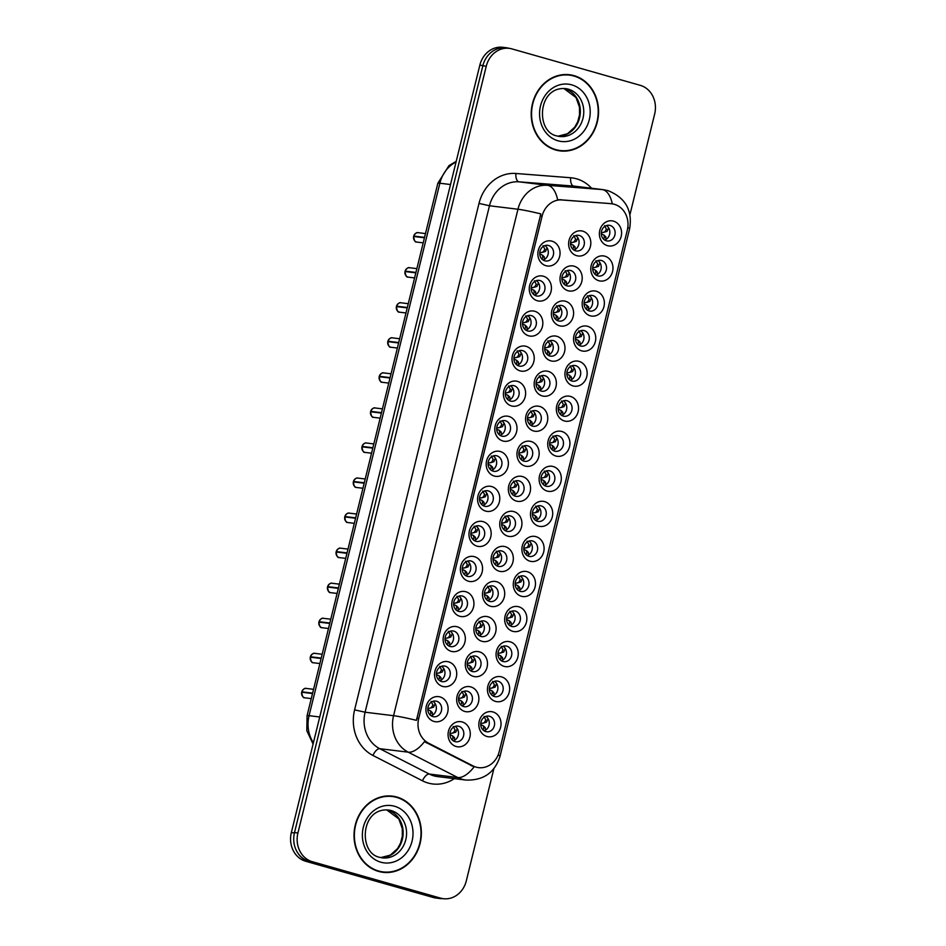 <?xml version="1.0" encoding="UTF-8"?>
<svg xmlns="http://www.w3.org/2000/svg" width="946" height="946" viewBox="0 0 946 946"><rect width="100%" height="100%" fill="white"/><g stroke="black" fill="none" stroke-linecap="round" stroke-linejoin="round"><path stroke-width="1.42" d="M468.447 581.222A12.665 11.08 -83 0 1 460.761 565.921A12.665 11.08 -83 0 1 474.466 556.686A12.665 11.08 -83 0 1 482.153 571.987A12.665 11.08 -83 0 1 468.447 581.222M471.061 561.002A7.911 6.929 97 0 0 470.138 560.824A7.911 6.929 97 0 0 462.381 567.304A7.911 6.929 97 0 0 467.3 576.339A7.911 6.929 97 0 0 468.223 576.528A7.911 6.929 97 0 0 475.968 570.048A7.911 6.929 97 0 0 471.061 561.002M459.827 616.284A12.665 11.08 -83 0 1 452.153 600.97A12.665 11.08 -83 0 1 465.858 591.735A12.665 11.08 -83 0 1 473.532 607.048A12.665 11.08 -83 0 1 459.827 616.284M462.452 596.063A7.911 6.929 97 0 0 461.53 595.874A7.911 6.929 97 0 0 453.773 602.354A7.911 6.929 97 0 0 458.68 611.4A7.911 6.929 97 0 0 459.614 611.589A7.911 6.929 97 0 0 467.359 605.109A7.911 6.929 97 0 0 462.452 596.063M451.218 651.333A12.665 11.08 -83 0 1 443.544 636.031A12.665 11.08 -83 0 1 457.249 626.796A12.665 11.08 -83 0 1 464.924 642.098A12.665 11.08 -83 0 1 451.218 651.333M453.844 631.124A7.911 6.929 97 0 0 452.921 630.935A7.911 6.929 97 0 0 445.164 637.415A7.911 6.929 97 0 0 450.071 646.461A7.911 6.929 97 0 0 450.994 646.638A7.911 6.929 97 0 0 458.751 640.158A7.911 6.929 97 0 0 453.844 631.124M477.056 546.161A12.665 11.08 -83 0 1 469.37 530.86A12.665 11.08 -83 0 1 483.075 521.624A12.665 11.08 -83 0 1 490.761 536.926A12.665 11.08 -83 0 1 477.056 546.161M479.669 525.952A7.911 6.929 97 0 0 478.747 525.763A7.911 6.929 97 0 0 470.99 532.243A7.911 6.929 97 0 0 475.909 541.289A7.911 6.929 97 0 0 476.831 541.467A7.911 6.929 97 0 0 484.589 534.987A7.911 6.929 97 0 0 479.669 525.952M485.665 511.1A12.665 11.08 -83 0 1 477.99 495.799A12.665 11.08 -83 0 1 491.695 486.563A12.665 11.08 -83 0 1 499.37 501.877A12.665 11.08 -83 0 1 485.665 511.1M488.278 490.891A7.911 6.929 97 0 0 487.356 490.702A7.911 6.929 97 0 0 479.61 497.182A7.911 6.929 97 0 0 484.518 506.228A7.911 6.929 97 0 0 485.44 506.417A7.911 6.929 97 0 0 493.197 499.926A7.911 6.929 97 0 0 488.278 490.891M442.61 686.394A12.665 11.08 -83 0 1 434.935 671.092A12.665 11.08 -83 0 1 448.641 661.857A12.665 11.08 -83 0 1 456.315 677.159A12.665 11.08 -83 0 1 442.61 686.394M445.223 666.173A7.911 6.929 97 0 0 444.301 665.996A7.911 6.929 97 0 0 436.555 672.476A7.911 6.929 97 0 0 441.463 681.51A7.911 6.929 97 0 0 442.385 681.699A7.911 6.929 97 0 0 450.142 675.219A7.911 6.929 97 0 0 445.223 666.173M494.273 476.051A12.665 11.08 -83 0 1 486.599 460.737A12.665 11.08 -83 0 1 500.304 451.514A12.665 11.08 -83 0 1 507.978 466.816A12.665 11.08 -83 0 1 494.273 476.051M496.898 455.83A7.911 6.929 97 0 0 495.976 455.641A7.911 6.929 97 0 0 488.219 462.133A7.911 6.929 97 0 0 493.126 471.167A7.911 6.929 97 0 0 494.049 471.356A7.911 6.929 97 0 0 501.806 464.876A7.911 6.929 97 0 0 496.898 455.83M502.882 440.99A12.665 11.08 -83 0 1 495.207 425.688A12.665 11.08 -83 0 1 508.913 416.453A12.665 11.08 -83 0 1 516.587 431.754A12.665 11.08 -83 0 1 502.882 440.99M505.507 420.781A7.911 6.929 97 0 0 504.585 420.592A7.911 6.929 97 0 0 496.827 427.072A7.911 6.929 97 0 0 501.735 436.106A7.911 6.929 97 0 0 502.669 436.295A7.911 6.929 97 0 0 510.414 429.815A7.911 6.929 97 0 0 505.507 420.781M511.502 405.929A12.665 11.08 -83 0 1 503.816 390.627A12.665 11.08 -83 0 1 517.521 381.392A12.665 11.08 -83 0 1 525.207 396.705A12.665 11.08 -83 0 1 511.502 405.929M514.116 385.72A7.911 6.929 97 0 0 513.193 385.53A7.911 6.929 97 0 0 505.436 392.011A7.911 6.929 97 0 0 510.355 401.057A7.911 6.929 97 0 0 511.278 401.246A7.911 6.929 97 0 0 519.023 394.754A7.911 6.929 97 0 0 514.116 385.72M520.111 370.879A12.665 11.08 -83 0 1 512.425 355.566A12.665 11.08 -83 0 1 526.13 346.342A12.665 11.08 -83 0 1 533.816 361.644A12.665 11.08 -83 0 1 520.111 370.879M522.724 350.659A7.911 6.929 97 0 0 521.802 350.469A7.911 6.929 97 0 0 514.045 356.961A7.911 6.929 97 0 0 518.964 365.996A7.911 6.929 97 0 0 519.886 366.185A7.911 6.929 97 0 0 527.643 359.705A7.911 6.929 97 0 0 522.724 350.659M528.719 335.818A12.665 11.08 -83 0 1 521.045 320.517A12.665 11.08 -83 0 1 534.75 311.281A12.665 11.08 -83 0 1 542.425 326.583A12.665 11.08 -83 0 1 528.719 335.818M531.333 315.597A7.911 6.929 97 0 0 530.41 315.42A7.911 6.929 97 0 0 522.665 321.9A7.911 6.929 97 0 0 527.572 330.934A7.911 6.929 97 0 0 528.495 331.124A7.911 6.929 97 0 0 536.252 324.644A7.911 6.929 97 0 0 531.333 315.597M537.328 300.757A12.665 11.08 -83 0 1 529.654 285.456A12.665 11.08 -83 0 1 543.359 276.22A12.665 11.08 -83 0 1 551.033 291.534A12.665 11.08 -83 0 1 537.328 300.757M539.953 280.548A7.911 6.929 97 0 0 539.031 280.359A7.911 6.929 97 0 0 531.274 286.839A7.911 6.929 97 0 0 536.181 295.885A7.911 6.929 97 0 0 537.103 296.063A7.911 6.929 97 0 0 544.861 289.582A7.911 6.929 97 0 0 539.953 280.548M545.937 265.708A12.665 11.08 -83 0 1 538.262 250.394A12.665 11.08 -83 0 1 551.967 241.171A12.665 11.08 -83 0 1 559.642 256.472A12.665 11.08 -83 0 1 545.937 265.708M548.562 245.487A7.911 6.929 97 0 0 547.639 245.298A7.911 6.929 97 0 0 539.882 251.778A7.911 6.929 97 0 0 544.79 260.824A7.911 6.929 97 0 0 545.724 261.013A7.911 6.929 97 0 0 553.469 254.533A7.911 6.929 97 0 0 548.562 245.487M434.001 721.455A12.665 11.08 -83 0 1 426.315 706.142A12.665 11.08 -83 0 1 440.02 696.918A12.665 11.08 -83 0 1 447.706 712.22A12.665 11.08 -83 0 1 434.001 721.455M436.614 701.234A7.911 6.929 97 0 0 435.692 701.045A7.911 6.929 97 0 0 427.935 707.537A7.911 6.929 97 0 0 432.854 716.571A7.911 6.929 97 0 0 433.776 716.761A7.911 6.929 97 0 0 441.534 710.28A7.911 6.929 97 0 0 436.614 701.234M481.987 641.317A12.665 11.08 -83 0 1 474.313 626.015A12.665 11.08 -83 0 1 488.018 616.78A12.665 11.08 -83 0 1 495.692 632.094A12.665 11.08 -83 0 1 481.987 641.317M484.612 621.108A7.911 6.929 97 0 0 483.69 620.919A7.911 6.929 97 0 0 475.933 627.399A7.911 6.929 97 0 0 480.84 636.445A7.911 6.929 97 0 0 481.762 636.634A7.911 6.929 97 0 0 489.52 630.142A7.911 6.929 97 0 0 484.612 621.108M507.825 536.145A12.665 11.08 -83 0 1 500.138 520.844A12.665 11.08 -83 0 1 513.844 511.609A12.665 11.08 -83 0 1 521.53 526.922A12.665 11.08 -83 0 1 507.825 536.145M510.438 515.937A7.911 6.929 97 0 0 509.516 515.747A7.911 6.929 97 0 0 501.758 522.227A7.911 6.929 97 0 0 506.678 531.274A7.911 6.929 97 0 0 507.6 531.463A7.911 6.929 97 0 0 515.357 524.971A7.911 6.929 97 0 0 510.438 515.937M490.596 606.268A12.665 11.08 -83 0 1 482.921 590.954A12.665 11.08 -83 0 1 496.626 581.731A12.665 11.08 -83 0 1 504.301 597.032A12.665 11.08 -83 0 1 490.596 606.268M493.221 586.047A7.911 6.929 97 0 0 492.298 585.858A7.911 6.929 97 0 0 484.541 592.35A7.911 6.929 97 0 0 489.449 601.384A7.911 6.929 97 0 0 490.371 601.573A7.911 6.929 97 0 0 498.128 595.093A7.911 6.929 97 0 0 493.221 586.047M516.433 501.096A12.665 11.08 -83 0 1 508.759 485.783A12.665 11.08 -83 0 1 522.464 476.559A12.665 11.08 -83 0 1 530.138 491.861A12.665 11.08 -83 0 1 516.433 501.096M519.047 480.875A7.911 6.929 97 0 0 518.124 480.686A7.911 6.929 97 0 0 510.379 487.178A7.911 6.929 97 0 0 515.286 496.212A7.911 6.929 97 0 0 516.209 496.402A7.911 6.929 97 0 0 523.966 489.922A7.911 6.929 97 0 0 519.047 480.875M473.378 676.378A12.665 11.08 -83 0 1 465.704 661.077A12.665 11.08 -83 0 1 479.409 651.841A12.665 11.08 -83 0 1 487.084 667.143A12.665 11.08 -83 0 1 473.378 676.378M475.992 656.169A7.911 6.929 97 0 0 475.069 655.98A7.911 6.929 97 0 0 467.324 662.46A7.911 6.929 97 0 0 472.231 671.506A7.911 6.929 97 0 0 473.154 671.684A7.911 6.929 97 0 0 480.911 665.204A7.911 6.929 97 0 0 475.992 656.169M464.77 711.439A12.665 11.08 -83 0 1 457.084 696.138A12.665 11.08 -83 0 1 470.789 686.902A12.665 11.08 -83 0 1 478.475 702.204A12.665 11.08 -83 0 1 464.77 711.439M467.383 691.219A7.911 6.929 97 0 0 466.461 691.041A7.911 6.929 97 0 0 458.704 697.521A7.911 6.929 97 0 0 463.623 706.556A7.911 6.929 97 0 0 464.545 706.745A7.911 6.929 97 0 0 472.302 700.265A7.911 6.929 97 0 0 467.383 691.219M499.216 571.207A12.665 11.08 -83 0 1 491.53 555.905A12.665 11.08 -83 0 1 505.235 546.67A12.665 11.08 -83 0 1 512.921 561.971A12.665 11.08 -83 0 1 499.216 571.207M501.829 550.998A7.911 6.929 97 0 0 500.907 550.809A7.911 6.929 97 0 0 493.15 557.289A7.911 6.929 97 0 0 498.069 566.323A7.911 6.929 97 0 0 498.991 566.512A7.911 6.929 97 0 0 506.737 560.032A7.911 6.929 97 0 0 501.829 550.998M525.042 466.035A12.665 11.08 -83 0 1 517.367 450.734A12.665 11.08 -83 0 1 531.073 441.498A12.665 11.08 -83 0 1 538.747 456.8A12.665 11.08 -83 0 1 525.042 466.035M527.667 445.814A7.911 6.929 97 0 0 526.745 445.637A7.911 6.929 97 0 0 518.987 452.117A7.911 6.929 97 0 0 523.895 461.151A7.911 6.929 97 0 0 524.817 461.341A7.911 6.929 97 0 0 532.574 454.86A7.911 6.929 97 0 0 527.667 445.814M533.65 430.974A12.665 11.08 -83 0 1 525.976 415.672A12.665 11.08 -83 0 1 539.681 406.437A12.665 11.08 -83 0 1 547.356 421.75A12.665 11.08 -83 0 1 533.65 430.974M536.276 410.765A7.911 6.929 97 0 0 535.353 410.576A7.911 6.929 97 0 0 527.596 417.056A7.911 6.929 97 0 0 532.503 426.102A7.911 6.929 97 0 0 533.426 426.279A7.911 6.929 97 0 0 541.183 419.799A7.911 6.929 97 0 0 536.276 410.765M542.271 395.925A12.665 11.08 -83 0 1 534.585 380.611A12.665 11.08 -83 0 1 548.29 371.388A12.665 11.08 -83 0 1 555.976 386.689A12.665 11.08 -83 0 1 542.271 395.925M544.884 375.704A7.911 6.929 97 0 0 543.962 375.515A7.911 6.929 97 0 0 536.205 381.995A7.911 6.929 97 0 0 541.124 391.041A7.911 6.929 97 0 0 542.046 391.23A7.911 6.929 97 0 0 549.792 384.75A7.911 6.929 97 0 0 544.884 375.704M550.879 360.864A12.665 11.08 -83 0 1 543.193 345.562A12.665 11.08 -83 0 1 556.898 336.327A12.665 11.08 -83 0 1 564.585 351.628A12.665 11.08 -83 0 1 550.879 360.864M553.493 340.643A7.911 6.929 97 0 0 552.57 340.465A7.911 6.929 97 0 0 544.813 346.945A7.911 6.929 97 0 0 549.732 355.98A7.911 6.929 97 0 0 550.655 356.169A7.911 6.929 97 0 0 558.412 349.689A7.911 6.929 97 0 0 553.493 340.643M559.488 325.802A12.665 11.08 -83 0 1 551.814 310.501A12.665 11.08 -83 0 1 565.519 301.266A12.665 11.08 -83 0 1 573.193 316.567A12.665 11.08 -83 0 1 559.488 325.802M562.101 305.593A7.911 6.929 97 0 0 561.179 305.404A7.911 6.929 97 0 0 553.434 311.884A7.911 6.929 97 0 0 558.341 320.93A7.911 6.929 97 0 0 559.263 321.108A7.911 6.929 97 0 0 567.021 314.628A7.911 6.929 97 0 0 562.101 305.593M568.097 290.741A12.665 11.08 -83 0 1 560.422 275.44A12.665 11.08 -83 0 1 574.127 266.204A12.665 11.08 -83 0 1 581.802 281.518A12.665 11.08 -83 0 1 568.097 290.741M570.722 270.532A7.911 6.929 97 0 0 569.799 270.343A7.911 6.929 97 0 0 562.042 276.823A7.911 6.929 97 0 0 566.95 285.869A7.911 6.929 97 0 0 567.872 286.059A7.911 6.929 97 0 0 575.629 279.567A7.911 6.929 97 0 0 570.722 270.532M576.705 255.692A12.665 11.08 -83 0 1 569.031 240.379A12.665 11.08 -83 0 1 582.736 231.155A12.665 11.08 -83 0 1 590.41 246.457A12.665 11.08 -83 0 1 576.705 255.692M579.33 235.471A7.911 6.929 97 0 0 578.408 235.282A7.911 6.929 97 0 0 570.651 241.774A7.911 6.929 97 0 0 575.558 250.808A7.911 6.929 97 0 0 576.481 250.997A7.911 6.929 97 0 0 584.238 244.517A7.911 6.929 97 0 0 579.33 235.471M456.161 746.5A12.665 11.08 -83 0 1 448.475 731.187A12.665 11.08 -83 0 1 462.18 721.952A12.665 11.08 -83 0 1 469.866 737.265A12.665 11.08 -83 0 1 456.161 746.5M458.775 726.28A7.911 6.929 97 0 0 457.852 726.09A7.911 6.929 97 0 0 450.095 732.571A7.911 6.929 97 0 0 455.014 741.617A7.911 6.929 97 0 0 455.937 741.806A7.911 6.929 97 0 0 463.682 735.326A7.911 6.929 97 0 0 458.775 726.28M495.538 701.424A12.665 11.08 -83 0 1 487.852 686.122A12.665 11.08 -83 0 1 501.557 676.887A12.665 11.08 -83 0 1 509.244 692.188A12.665 11.08 -83 0 1 495.538 701.424M498.152 681.215A7.911 6.929 97 0 0 497.229 681.025A7.911 6.929 97 0 0 489.472 687.505A7.911 6.929 97 0 0 494.391 696.54A7.911 6.929 97 0 0 495.314 696.729A7.911 6.929 97 0 0 503.071 690.249A7.911 6.929 97 0 0 498.152 681.215M504.147 666.362A12.665 11.08 -83 0 1 496.473 651.061A12.665 11.08 -83 0 1 510.178 641.826A12.665 11.08 -83 0 1 517.852 657.139A12.665 11.08 -83 0 1 504.147 666.362M506.76 646.153A7.911 6.929 97 0 0 505.838 645.964A7.911 6.929 97 0 0 498.093 652.444A7.911 6.929 97 0 0 503 661.49A7.911 6.929 97 0 0 503.922 661.68A7.911 6.929 97 0 0 511.68 655.188A7.911 6.929 97 0 0 506.76 646.153M512.756 631.313A12.665 11.08 -83 0 1 505.081 616A12.665 11.08 -83 0 1 518.786 606.776A12.665 11.08 -83 0 1 526.461 622.078A12.665 11.08 -83 0 1 512.756 631.313M515.381 611.092A7.911 6.929 97 0 0 514.447 610.903A7.911 6.929 97 0 0 506.701 617.395A7.911 6.929 97 0 0 511.609 626.429A7.911 6.929 97 0 0 512.531 626.619A7.911 6.929 97 0 0 520.288 620.138A7.911 6.929 97 0 0 515.381 611.092M521.364 596.252A12.665 11.08 -83 0 1 513.69 580.95A12.665 11.08 -83 0 1 527.395 571.715A12.665 11.08 -83 0 1 535.069 587.017A12.665 11.08 -83 0 1 521.364 596.252M523.989 576.031A7.911 6.929 97 0 0 523.067 575.854A7.911 6.929 97 0 0 515.31 582.334A7.911 6.929 97 0 0 520.217 591.368A7.911 6.929 97 0 0 521.14 591.557A7.911 6.929 97 0 0 528.897 585.077A7.911 6.929 97 0 0 523.989 576.031M529.985 561.191A12.665 11.08 -83 0 1 522.298 545.889A12.665 11.08 -83 0 1 536.004 536.654A12.665 11.08 -83 0 1 543.69 551.967A12.665 11.08 -83 0 1 529.985 561.191M532.598 540.982A7.911 6.929 97 0 0 531.676 540.793A7.911 6.929 97 0 0 523.918 547.273A7.911 6.929 97 0 0 528.838 556.319A7.911 6.929 97 0 0 529.76 556.496A7.911 6.929 97 0 0 537.505 550.016A7.911 6.929 97 0 0 532.598 540.982M538.593 526.142A12.665 11.08 -83 0 1 530.907 510.828A12.665 11.08 -83 0 1 544.612 501.605A12.665 11.08 -83 0 1 552.298 516.906A12.665 11.08 -83 0 1 538.593 526.142M541.207 505.921A7.911 6.929 97 0 0 540.284 505.732A7.911 6.929 97 0 0 532.527 512.212A7.911 6.929 97 0 0 537.446 521.258A7.911 6.929 97 0 0 538.369 521.447A7.911 6.929 97 0 0 546.126 514.967A7.911 6.929 97 0 0 541.207 505.921M547.202 491.08A12.665 11.08 -83 0 1 539.527 475.779A12.665 11.08 -83 0 1 553.233 466.544A12.665 11.08 -83 0 1 560.907 481.845A12.665 11.08 -83 0 1 547.202 491.08M549.815 470.86A7.911 6.929 97 0 0 548.893 470.682A7.911 6.929 97 0 0 541.147 477.162A7.911 6.929 97 0 0 546.055 486.197A7.911 6.929 97 0 0 546.977 486.386A7.911 6.929 97 0 0 554.734 479.906A7.911 6.929 97 0 0 549.815 470.86M555.81 456.019A12.665 11.08 -83 0 1 548.136 440.718A12.665 11.08 -83 0 1 561.841 431.482A12.665 11.08 -83 0 1 569.516 446.784A12.665 11.08 -83 0 1 555.81 456.019M558.436 435.81A7.911 6.929 97 0 0 557.501 435.621A7.911 6.929 97 0 0 549.756 442.101A7.911 6.929 97 0 0 554.663 451.147A7.911 6.929 97 0 0 555.586 451.325A7.911 6.929 97 0 0 563.343 444.845A7.911 6.929 97 0 0 558.436 435.81M564.419 420.958A12.665 11.08 -83 0 1 556.745 405.657A12.665 11.08 -83 0 1 570.45 396.421A12.665 11.08 -83 0 1 578.124 411.735A12.665 11.08 -83 0 1 564.419 420.958M567.044 400.749A7.911 6.929 97 0 0 566.122 400.56A7.911 6.929 97 0 0 558.365 407.04A7.911 6.929 97 0 0 563.272 416.086A7.911 6.929 97 0 0 564.194 416.275A7.911 6.929 97 0 0 571.952 409.784A7.911 6.929 97 0 0 567.044 400.749M573.04 385.909A12.665 11.08 -83 0 1 565.353 370.596A12.665 11.08 -83 0 1 579.058 361.372A12.665 11.08 -83 0 1 586.745 376.674A12.665 11.08 -83 0 1 573.04 385.909M575.653 365.688A7.911 6.929 97 0 0 574.73 365.499A7.911 6.929 97 0 0 566.973 371.991A7.911 6.929 97 0 0 571.892 381.025A7.911 6.929 97 0 0 572.815 381.214A7.911 6.929 97 0 0 580.56 374.734A7.911 6.929 97 0 0 575.653 365.688M581.648 350.848A12.665 11.08 -83 0 1 573.962 335.546A12.665 11.08 -83 0 1 587.667 326.311A12.665 11.08 -83 0 1 595.353 341.612A12.665 11.08 -83 0 1 581.648 350.848M584.261 330.639A7.911 6.929 97 0 0 583.339 330.45A7.911 6.929 97 0 0 575.582 336.93A7.911 6.929 97 0 0 580.501 345.964A7.911 6.929 97 0 0 581.423 346.153A7.911 6.929 97 0 0 589.181 339.673A7.911 6.929 97 0 0 584.261 330.639M590.257 315.787A12.665 11.08 -83 0 1 582.582 300.485A12.665 11.08 -83 0 1 596.287 291.25A12.665 11.08 -83 0 1 603.962 306.563A12.665 11.08 -83 0 1 590.257 315.787M592.87 295.578A7.911 6.929 97 0 0 591.948 295.389A7.911 6.929 97 0 0 584.202 301.869A7.911 6.929 97 0 0 589.11 310.915A7.911 6.929 97 0 0 590.032 311.104A7.911 6.929 97 0 0 597.789 304.612A7.911 6.929 97 0 0 592.87 295.578M598.865 280.737A12.665 11.08 -83 0 1 591.191 265.424A12.665 11.08 -83 0 1 604.896 256.2A12.665 11.08 -83 0 1 612.57 271.502A12.665 11.08 -83 0 1 598.865 280.737M601.49 260.517A7.911 6.929 97 0 0 600.556 260.327A7.911 6.929 97 0 0 592.811 266.819A7.911 6.929 97 0 0 597.718 275.854A7.911 6.929 97 0 0 598.641 276.043A7.911 6.929 97 0 0 606.398 269.563A7.911 6.929 97 0 0 601.49 260.517M607.474 245.676A12.665 11.08 -83 0 1 599.799 230.375A12.665 11.08 -83 0 1 613.505 221.139A12.665 11.08 -83 0 1 621.179 236.441A12.665 11.08 -83 0 1 607.474 245.676M610.099 225.455A7.911 6.929 97 0 0 609.177 225.278A7.911 6.929 97 0 0 601.42 231.758A7.911 6.929 97 0 0 606.327 240.792A7.911 6.929 97 0 0 607.249 240.982A7.911 6.929 97 0 0 615.006 234.502A7.911 6.929 97 0 0 610.099 225.455M486.93 736.485A12.665 11.08 -83 0 1 479.244 721.171A12.665 11.08 -83 0 1 492.949 711.948A12.665 11.08 -83 0 1 500.635 727.249A12.665 11.08 -83 0 1 486.93 736.485M489.543 716.264A7.911 6.929 97 0 0 488.621 716.075A7.911 6.929 97 0 0 480.864 722.567A7.911 6.929 97 0 0 485.783 731.601A7.911 6.929 97 0 0 486.705 731.79A7.911 6.929 97 0 0 494.451 725.31A7.911 6.929 97 0 0 489.543 716.264M611.14 203.745A21.368 18.707 -83 0 1 611.849 203.816A21.368 18.707 -83 0 1 614.344 204.312A21.368 18.707 -83 0 1 627.304 230.138L499.24 751.562A21.368 18.707 -83 0 1 478.605 767.644A21.368 18.707 -83 0 1 473.047 765.929L428.597 743.189A21.368 18.707 -83 0 1 418.7 718.558L542.117 216.078A21.368 18.707 -83 0 1 562.03 199.925L609.792 203.556M485.889 716.37A7.911 6.929 -83 0 1 489.224 724.128A7.911 6.929 -83 0 1 484.115 730.856M606.445 225.562A7.911 6.929 -83 0 1 609.78 233.319A7.911 6.929 -83 0 1 604.671 240.048M597.825 260.623A7.911 6.929 -83 0 1 601.159 268.38A7.911 6.929 -83 0 1 596.063 275.109M589.216 295.672A7.911 6.929 -83 0 1 592.551 303.43A7.911 6.929 -83 0 1 587.454 310.17M580.608 330.733A7.911 6.929 -83 0 1 583.942 338.491A7.911 6.929 -83 0 1 578.834 345.219M571.999 365.795A7.911 6.929 -83 0 1 575.334 373.552A7.911 6.929 -83 0 1 570.225 380.28M563.39 400.844A7.911 6.929 -83 0 1 566.725 408.613A7.911 6.929 -83 0 1 561.617 415.341M554.77 435.905A7.911 6.929 -83 0 1 558.105 443.662A7.911 6.929 -83 0 1 553.008 450.391M546.161 470.966A7.911 6.929 -83 0 1 549.496 478.723A7.911 6.929 -83 0 1 544.399 485.452M537.553 506.015A7.911 6.929 -83 0 1 540.887 513.784A7.911 6.929 -83 0 1 535.779 520.513M528.944 541.077A7.911 6.929 -83 0 1 532.279 548.834A7.911 6.929 -83 0 1 527.17 555.562M520.335 576.138A7.911 6.929 -83 0 1 523.67 583.895A7.911 6.929 -83 0 1 518.562 590.623M511.715 611.199A7.911 6.929 -83 0 1 515.05 618.956A7.911 6.929 -83 0 1 509.953 625.684M503.106 646.248A7.911 6.929 -83 0 1 506.441 654.005A7.911 6.929 -83 0 1 501.345 660.734M494.498 681.309A7.911 6.929 -83 0 1 497.833 689.066A7.911 6.929 -83 0 1 492.724 695.795M455.121 726.374A7.911 6.929 -83 0 1 458.455 734.143A7.911 6.929 -83 0 1 453.347 740.872M575.676 235.578A7.911 6.929 -83 0 1 579.011 243.335A7.911 6.929 -83 0 1 573.903 250.063M567.068 270.627A7.911 6.929 -83 0 1 570.391 278.396A7.911 6.929 -83 0 1 565.294 285.124M558.447 305.688A7.911 6.929 -83 0 1 561.782 313.445A7.911 6.929 -83 0 1 556.686 320.174M549.839 340.749A7.911 6.929 -83 0 1 553.174 348.506A7.911 6.929 -83 0 1 548.065 355.235M541.23 375.799A7.911 6.929 -83 0 1 544.565 383.568A7.911 6.929 -83 0 1 539.457 390.296M532.622 410.86A7.911 6.929 -83 0 1 535.956 418.617A7.911 6.929 -83 0 1 530.848 425.345M524.013 445.921A7.911 6.929 -83 0 1 527.336 453.678A7.911 6.929 -83 0 1 522.239 460.406M498.175 551.092A7.911 6.929 -83 0 1 501.51 558.85A7.911 6.929 -83 0 1 496.402 565.578M463.729 691.325A7.911 6.929 -83 0 1 467.064 699.082A7.911 6.929 -83 0 1 461.955 705.811M472.338 656.264A7.911 6.929 -83 0 1 475.672 664.021A7.911 6.929 -83 0 1 470.576 670.749M515.393 480.982A7.911 6.929 -83 0 1 518.727 488.739A7.911 6.929 -83 0 1 513.631 495.468M489.567 586.153A7.911 6.929 -83 0 1 492.901 593.911A7.911 6.929 -83 0 1 487.793 600.639M506.784 516.031A7.911 6.929 -83 0 1 510.119 523.788A7.911 6.929 -83 0 1 505.01 530.517M480.958 621.203A7.911 6.929 -83 0 1 484.281 628.972A7.911 6.929 -83 0 1 479.184 635.7M432.961 701.341A7.911 6.929 -83 0 1 436.295 709.098A7.911 6.929 -83 0 1 431.199 715.826M544.908 245.582A7.911 6.929 -83 0 1 548.242 253.351A7.911 6.929 -83 0 1 543.134 260.079M536.299 280.643A7.911 6.929 -83 0 1 539.634 288.4A7.911 6.929 -83 0 1 534.525 295.128M527.679 315.704A7.911 6.929 -83 0 1 531.013 323.461A7.911 6.929 -83 0 1 525.917 330.189M519.07 350.765A7.911 6.929 -83 0 1 522.405 358.522A7.911 6.929 -83 0 1 517.308 365.251M510.462 385.814A7.911 6.929 -83 0 1 513.796 393.571A7.911 6.929 -83 0 1 508.688 400.3M501.853 420.875A7.911 6.929 -83 0 1 505.188 428.633A7.911 6.929 -83 0 1 500.079 435.361M493.244 455.937A7.911 6.929 -83 0 1 496.579 463.694A7.911 6.929 -83 0 1 491.471 470.422M441.569 666.28A7.911 6.929 -83 0 1 444.904 674.037A7.911 6.929 -83 0 1 439.807 680.765M484.624 490.986A7.911 6.929 -83 0 1 487.959 498.755A7.911 6.929 -83 0 1 482.862 505.483M476.015 526.047A7.911 6.929 -83 0 1 479.35 533.804A7.911 6.929 -83 0 1 474.253 540.533M450.19 631.218A7.911 6.929 -83 0 1 453.524 638.976A7.911 6.929 -83 0 1 448.416 645.704M458.798 596.157A7.911 6.929 -83 0 1 462.133 603.926A7.911 6.929 -83 0 1 457.024 610.655M467.407 561.108A7.911 6.929 -83 0 1 470.741 568.865A7.911 6.929 -83 0 1 465.633 575.594M574.021 75.633A38.372 33.595 97 0 0 569.539 74.734A38.372 33.595 97 0 0 531.924 106.177A38.372 33.595 97 0 0 555.751 150.012A38.372 33.595 97 0 0 560.233 150.922A38.372 33.595 97 0 0 597.837 119.48A38.372 33.595 97 0 0 574.021 75.633M571.715 75.479A38.372 33.595 97 0 0 570.982 75.266A38.372 33.595 97 0 0 568.014 74.58M396.823 797.029A38.372 33.595 97 0 0 392.342 796.13A38.372 33.595 97 0 0 354.738 827.561A38.372 33.595 97 0 0 378.554 871.408A38.372 33.595 97 0 0 383.035 872.318A38.372 33.595 97 0 0 420.651 840.876A38.372 33.595 97 0 0 396.823 797.029M394.517 796.875A38.372 33.595 97 0 0 393.784 796.662A38.372 33.595 97 0 0 390.816 795.976M629.941 214.659L654.656 114.04A23.733 20.777 97 0 0 640.265 85.341L511.952 48.908A23.733 20.777 97 0 0 509.185 48.341L505.767 47.927A23.733 20.777 97 0 0 482.838 65.794L294.502 832.586A23.733 20.777 97 0 0 308.893 861.286L437.206 897.719A23.733 20.777 97 0 0 439.973 898.286L443.39 898.7A23.733 20.777 97 0 0 466.319 880.832L493.859 768.708M498.116 754.991A27.694 1.821 13.8 0 1 500.067 756.197C494.817 772.646 483.453 780.604 465.988 780.06A31.656 27.706 -83 0 1 462.287 779.315A31.656 27.706 -83 0 1 457.769 777.529A27.694 12.747 117.1 0 0 474.1 766.887L424.47 741.664A27.694 12.747 117.1 0 1 408.234 752.176A31.656 27.706 -83 0 1 393.56 715.696A27.694 1.821 -166.2 0 1 416.429 720.344L540.828 213.891A27.694 1.821 13.8 0 0 517.959 209.243A31.656 27.706 -83 0 1 547.462 185.31A27.694 13.374 94.4 0 1 557.596 199.665L609.07 203.485M297.742 852.89A23.733 20.777 97 0 0 309.153 861.688L436.792 897.931A23.733 20.777 97 0 0 439.571 898.499L436.153 898.073A23.733 20.777 97 0 1 433.374 897.518L305.735 861.274A23.733 20.777 97 0 1 291.344 832.575L479.835 65.168A23.733 20.777 97 0 1 502.764 47.3L506.181 47.714A23.733 20.777 97 0 1 508.948 48.281L509.196 48.352A23.733 20.777 97 0 0 486.256 66.22L297.919 833A23.733 20.777 97 0 0 312.31 861.7L440.623 898.144A23.733 20.777 97 0 0 443.39 898.7M381.522 872.094A38.372 33.595 97 0 0 385.341 872.106M558.719 150.698A38.372 33.595 97 0 0 562.527 150.71M506.181 47.714A23.733 20.777 97 0 0 494.983 49.866M439.571 898.499A23.733 20.777 97 0 0 442.645 898.605M480.734 724.636L483.441 725.913L483.784 728.444L482.874 729.827M485.18 727.592L483.441 725.913M484.234 722.697L486.504 722.188L482.448 723.264L484.234 722.697L485.854 719.989L483.997 716.441M482.448 723.264L481.278 723.347L482.448 723.264M485.31 727.699L485.333 730.3M486.504 722.188L488.065 718.605M449.965 734.652L452.673 735.929L453.016 738.448L452.105 739.843M454.411 737.608L452.673 735.929M453.465 732.701L455.736 732.204L451.68 733.28L453.465 732.701L455.085 730.005L453.229 726.457M451.68 733.28L450.509 733.351L451.68 733.28M454.541 737.714L454.565 740.316M455.736 732.204L457.296 728.621M303.631 692.448L301.774 691.822C303.335 689.007 304.849 687.884 306.327 688.44A4.742 4.151 97 0 0 301.798 691.822L312.606 693.134M301.75 692.236L312.511 693.536M435.136 703.576L433.587 707.159L429.519 708.235L431.305 707.667L432.937 704.959L431.08 701.412M429.519 708.235L428.349 708.306L429.519 708.235M427.805 709.606L430.525 710.884L430.856 713.414L429.945 714.798M432.405 715.271L432.381 712.669L430.525 710.884M430.596 707.833L431.648 707.762L430.596 707.833M555.018 149.799A37.982 33.252 97 0 0 557.241 150.154L560.28 150.532A37.982 33.252 97 0 0 597.505 119.409A37.982 33.252 97 0 0 573.926 76.023A37.982 33.252 97 0 0 569.492 75.124A37.982 33.252 97 0 0 532.267 106.236A37.982 33.252 97 0 0 555.846 149.634A37.982 33.252 97 0 0 560.28 150.532M569.492 75.124L566.453 74.758A37.982 33.252 97 0 0 564.206 74.568M377.821 871.195A37.982 33.252 97 0 0 380.055 871.55L383.083 871.916A37.982 33.252 97 0 0 420.308 840.805A37.982 33.252 97 0 0 396.729 797.419A37.982 33.252 97 0 0 392.294 796.52A37.982 33.252 97 0 0 355.069 827.632A37.982 33.252 97 0 0 378.648 871.03A37.982 33.252 97 0 0 383.083 871.916M392.294 796.52L389.255 796.154A37.982 33.252 97 0 0 387.009 795.964M489.342 689.587L492.05 690.852L492.393 693.383L491.482 694.778M493.788 692.543L492.05 690.852M492.842 687.636L495.125 687.127L491.057 688.203L492.842 687.636L494.474 684.939L492.618 681.392M491.057 688.203L489.886 688.286L491.057 688.203M493.918 692.638L493.942 695.239M495.125 687.127L496.674 683.544M497.951 654.526L500.671 655.803L501.002 658.321L500.103 659.717M502.397 657.482L500.671 655.803M501.463 652.574L503.733 652.078L499.665 653.154L501.463 652.574L503.083 649.878L501.226 646.331M499.665 653.154L498.495 653.225L499.665 653.154M502.527 657.576L502.563 660.19M503.733 652.078L505.294 648.483M506.559 619.464L509.279 620.742L509.622 623.272L508.712 624.656M511.017 622.421L509.279 620.742M510.071 617.525L512.342 617.017L508.274 618.093L510.071 617.525L511.691 614.817L509.835 611.27M508.274 618.093L507.103 618.164L508.274 618.093M511.136 622.527L511.171 625.129M512.342 617.017L513.903 613.434M515.168 584.403L517.888 585.68L518.231 588.211L517.32 589.595M519.626 587.371L517.888 585.68M518.68 582.464L520.95 581.956L516.883 583.032L518.68 582.464L520.3 579.756L518.443 576.209M516.883 583.032L515.724 583.114L516.883 583.032M519.744 587.466L519.78 590.068M520.95 581.956L522.511 578.373M312.239 657.399L310.383 656.76C311.944 653.946 313.469 652.823 314.935 653.379A4.742 4.151 97 0 0 310.406 656.76L321.226 658.085M310.359 657.186L321.12 658.475M310.288 657.163L310.3 657.163A4.742 4.151 97 0 0 313.232 662.697A4.742 4.151 97 0 0 313.788 662.815L313.221 662.697C311.884 663.134 310.903 661.289 310.288 657.163M443.757 668.515L442.196 672.098L438.128 673.174L439.925 672.606L441.546 669.898L439.701 666.362M438.128 673.174L436.957 673.256L438.128 673.174M436.413 674.545L439.133 675.822L439.464 678.353L438.566 679.736M441.013 680.221L440.99 677.608L439.133 675.822M439.204 672.783L440.257 672.701L439.204 672.783M319.015 621.699L318.991 621.699C320.552 618.897 322.078 617.762 323.544 618.329A4.742 4.151 97 0 0 319.015 621.699L329.835 623.024M318.991 621.699L320.848 622.338M318.979 622.125L329.728 623.426M318.897 622.101L318.92 622.101A4.742 4.151 97 0 0 321.841 627.636A4.742 4.151 97 0 0 322.397 627.754L321.829 627.636C320.493 628.085 319.512 626.228 318.897 622.101M452.365 633.453L450.804 637.048L446.737 638.124L448.534 637.545L450.154 634.849L448.309 631.301M446.737 638.124L445.566 638.195L446.737 638.124M445.022 639.496L447.742 640.773L448.085 643.292L447.174 644.687M449.634 645.16L449.598 642.547L447.742 640.773M447.825 637.722L448.865 637.651L447.825 637.722M329.456 587.277L327.6 586.65C329.173 583.836 330.686 582.712 332.152 583.268A4.742 4.151 97 0 0 327.623 586.638L338.443 587.963M327.505 587.04C328.12 591.179 329.102 593.024 330.45 592.586A4.742 4.151 97 0 0 331.005 592.693L330.45 592.586A4.742 4.151 97 0 1 327.529 587.04L338.349 588.365M460.974 598.404L459.413 601.987L455.345 603.063L457.143 602.484L458.763 599.788L456.918 596.24M455.345 603.063L454.186 603.134L455.345 603.063M453.631 604.435L456.35 605.712L456.693 608.231L455.783 609.626M458.242 610.099L458.219 607.498L456.35 605.712M456.433 602.661L457.486 602.59L456.433 602.661M338.077 552.228L336.22 551.589C337.781 548.775 339.295 547.651 340.773 548.207A4.742 4.151 97 0 0 336.232 551.589L347.052 552.902M336.197 552.015L346.957 553.304M336.114 551.991L336.137 551.991A4.742 4.151 97 0 0 339.058 557.525A4.742 4.151 97 0 0 339.614 557.632L339.058 557.525C337.71 557.963 336.729 556.118 336.114 551.991M469.583 563.343L468.022 566.926L463.966 568.002L465.751 567.434L467.383 564.727L465.527 561.191M463.966 568.002L462.795 568.085L463.966 568.002M462.251 569.374L464.959 570.651L465.302 573.181L464.391 574.565M466.851 575.038L466.827 572.436L464.959 570.651M465.042 567.6L466.094 567.529L465.042 567.6M458.574 699.591L461.293 700.868L461.624 703.398L460.714 704.782M463.02 702.547L461.293 700.868M462.074 697.651L464.356 697.143L460.288 698.219L462.074 697.651L463.706 694.943L461.849 691.396M460.288 698.219L459.117 698.302L460.288 698.219M463.15 702.653L463.173 705.255M464.356 697.143L465.905 693.56M467.182 664.541L469.902 665.818L470.233 668.337L469.334 669.733M471.64 667.498L469.902 665.818M470.694 662.59L472.965 662.094L468.897 663.158L470.694 662.59L472.314 659.894L470.458 656.347M468.897 663.158L467.726 663.241L468.897 663.158M471.758 667.592L471.794 670.206M472.965 662.094L474.525 658.499M475.791 629.48L478.51 630.757L478.853 633.276L477.943 634.671M480.249 632.436L478.51 630.757M479.303 627.529L481.573 627.032L477.505 628.109L479.303 627.529L480.923 624.833L479.066 621.286M477.505 628.109L476.335 628.179L477.505 628.109M480.367 632.543L480.402 635.144M481.573 627.032L483.134 623.449M484.399 594.419L487.119 595.696L487.462 598.227L486.551 599.61M488.857 597.375L487.119 595.696M487.911 592.48L490.182 591.971L486.114 593.047L487.911 592.48L489.531 589.772L487.675 586.224M486.114 593.047L484.955 593.13L486.114 593.047M488.976 597.482L489.011 600.083M490.182 591.971L491.743 588.388M523.788 549.354L526.496 550.631L526.839 553.15L525.929 554.545M528.235 552.31L526.496 550.631M527.289 547.403L529.559 546.906L525.503 547.982L527.289 547.403L528.909 544.707L527.052 541.159M525.503 547.982L524.332 548.053L525.503 547.982M528.365 552.405L528.388 555.018M529.559 546.906L531.12 543.311M532.397 514.293L535.105 515.57L535.448 518.089L534.537 519.484M536.843 517.249L535.105 515.57M535.897 512.342L538.179 511.845L534.112 512.921L535.897 512.342L537.529 509.646L535.673 506.098M534.112 512.921L532.941 512.992L534.112 512.921M536.973 517.356L536.997 519.957M538.179 511.845L539.728 508.262M541.006 479.232L543.725 480.509L544.056 483.039L543.158 484.423M545.452 482.188L543.725 480.509M544.518 477.292L546.788 476.784L542.72 477.86L544.518 477.292L546.138 474.585L544.281 471.037M542.72 477.86L541.55 477.943L542.72 477.86M545.582 482.294L545.617 484.896M546.788 476.784L548.349 473.201M549.614 444.182L552.334 445.46L552.677 447.978L551.766 449.374M554.072 447.139L552.334 445.46M553.126 442.231L555.397 441.735L551.329 442.799L553.126 442.231L554.746 439.535L552.89 435.988M551.329 442.799L550.158 442.882L551.329 442.799M554.19 447.233L554.226 449.847M555.397 441.735L556.958 438.14M493.02 559.37L495.728 560.635L496.071 563.166L495.16 564.561M497.466 562.326L495.728 560.635M496.863 557.525L494.734 557.986L496.52 557.419L498.14 554.723L496.283 551.175M494.734 557.986L493.564 558.069L494.734 557.986M497.596 562.421L497.62 565.022M496.851 557.525L498.79 556.91L500.351 553.327M501.628 524.309L504.348 525.586L504.679 528.105L503.769 529.5M506.075 527.265L504.348 525.586M505.129 522.358L507.411 521.861L503.343 522.937L505.129 522.358L506.76 519.661L504.904 516.114M503.343 522.937L502.172 523.008L503.343 522.937M506.205 527.36L506.228 529.973M507.411 521.861L508.96 518.266M510.237 489.248L512.957 490.525L513.288 493.055L512.389 494.439M514.695 492.204L512.957 490.525M513.749 487.308L516.019 486.8L511.952 487.876L513.749 487.308L515.369 484.6L513.512 481.053M511.952 487.876L510.781 487.947L511.952 487.876M514.813 492.31L514.849 494.912M516.019 486.8L517.58 483.217M518.846 454.186L521.565 455.464L521.908 457.994L520.998 459.378M523.304 457.155L521.565 455.464M522.358 452.247L524.628 451.739L520.56 452.815L522.358 452.247L523.978 449.539L522.121 445.992M520.56 452.815L519.389 452.898L520.56 452.815M523.422 457.249L523.457 459.851M524.628 451.739L526.189 448.156M344.852 516.528L344.829 516.528C346.39 513.725 347.903 512.59 349.381 513.158A4.742 4.151 97 0 0 344.852 516.528L355.661 517.852M344.829 516.528L346.685 517.166M344.805 516.954L355.566 518.254M344.734 516.93L344.746 516.93A4.742 4.151 97 0 0 347.679 522.464A4.742 4.151 97 0 0 348.223 522.582L347.667 522.464C346.319 522.902 345.337 521.057 344.734 516.93M478.191 528.282L476.642 531.877L472.574 532.941L474.36 532.373L475.992 529.677L474.135 526.13M472.574 532.941L471.404 533.024L472.574 532.941M470.86 534.324L473.579 535.602L473.911 538.12L473 539.516M475.46 539.989L475.436 537.375L473.579 535.602M473.65 532.551L474.703 532.48L473.65 532.551M355.294 482.105L353.437 481.467C354.998 478.664 356.524 477.541 357.99 478.097A4.742 4.151 97 0 0 353.461 481.467L364.281 482.791M353.414 481.892L364.175 483.193M353.343 481.869L353.355 481.869A4.742 4.151 97 0 0 356.287 487.415A4.742 4.151 97 0 0 356.843 487.521L356.275 487.403C354.939 487.852 353.958 486.008 353.343 481.869M486.812 493.233L485.251 496.816L481.183 497.892L482.98 497.312L484.6 494.616L482.756 491.069M481.183 497.892L480.012 497.963L481.183 497.892M479.468 499.263L482.188 500.54L482.519 503.059L481.62 504.455M484.068 504.928L484.045 502.326L482.188 500.54M482.259 497.49L483.311 497.419L482.259 497.49M362.07 446.417L362.046 446.417C363.607 443.603 365.132 442.48 366.599 443.035A4.742 4.151 97 0 0 362.07 446.417L372.89 447.73M362.046 446.417L363.903 447.056M362.034 446.831L372.783 448.132M361.951 446.819L361.975 446.819A4.742 4.151 97 0 0 364.896 452.354A4.742 4.151 97 0 0 365.452 452.46L364.884 452.354C363.548 452.791 362.566 450.946 361.951 446.819M495.42 458.171L493.859 461.754L489.792 462.831L491.589 462.263L493.209 459.555L491.364 456.007M489.792 462.831L488.621 462.913L489.792 462.831M488.077 464.202L490.797 465.479L491.14 468.01L490.229 469.393M492.689 469.866L492.653 467.265L490.797 465.479M490.879 462.428L491.92 462.358L490.879 462.428M558.223 409.121L560.943 410.398L561.285 412.917L560.375 414.313M562.681 412.078L560.943 410.398M562.078 407.277L559.937 407.75L561.735 407.17L563.355 404.474L561.498 400.927M559.937 407.75L558.779 407.821L559.937 407.75M562.799 412.184L562.835 414.786M562.066 407.277L564.005 406.674L565.566 403.091M566.843 374.06L569.551 375.337L569.894 377.868L568.984 379.251M571.289 377.016L569.551 375.337M570.343 372.121L572.614 371.612L568.558 372.689L570.343 372.121L571.963 369.413L570.107 365.865M568.558 372.689L567.387 372.771L568.558 372.689M571.419 377.123L571.443 379.724M572.614 371.612L574.175 368.029M575.452 339.011L578.16 340.276L578.503 342.807L577.592 344.202M579.898 341.967L578.16 340.276M581.222 336.563L577.166 337.627L578.952 337.06L580.584 334.364L578.727 330.816M577.166 337.627L575.996 337.71L577.166 337.627M580.028 342.062L580.052 344.663M578.952 337.06L581.234 336.551L582.783 332.968M584.06 303.95L586.78 305.227L587.111 307.746L586.213 309.141M588.637 307.001L586.78 305.227M587.572 301.999L589.843 301.502L585.775 302.578L587.572 301.999L589.192 299.303L587.336 295.755M585.775 302.578L584.604 302.649L585.775 302.578M588.507 306.906L588.672 309.614M589.843 301.502L591.404 297.907M592.669 268.889L595.389 270.166L595.732 272.696L594.821 274.08M597.127 271.845L595.389 270.166M596.181 266.949L598.451 266.441L594.384 267.517L596.181 266.949L597.801 264.241L595.945 260.694M594.384 267.517L593.213 267.588L594.384 267.517M597.245 271.951L597.281 274.553M598.451 266.441L600.012 262.858M601.278 233.828L603.997 235.105L604.34 237.635L603.43 239.019M605.736 236.796L603.997 235.105M604.79 231.888L607.06 231.38L602.992 232.456L604.79 231.888L606.41 229.192L604.553 225.633M602.992 232.456L601.833 232.539L602.992 232.456M605.854 236.89L605.889 239.492M607.06 231.38L608.621 227.797M527.454 419.137L530.174 420.414L530.517 422.933L529.606 424.328M531.912 422.093L530.174 420.414M530.966 417.186L533.237 416.689L529.169 417.765L530.966 417.186L532.586 414.49L530.73 410.942M529.169 417.765L528.01 417.836L529.169 417.765M532.03 422.188L532.066 424.801M533.237 416.689L534.797 413.095M536.075 384.076L538.782 385.353L539.125 387.872L538.215 389.267M540.521 387.032L538.782 385.353M539.575 382.125L541.845 381.628L537.789 382.704L539.575 382.125L541.195 379.429L539.338 375.881M537.789 382.704L536.619 382.775L537.789 382.704M540.651 387.139L540.674 389.74M541.845 381.628L543.406 378.045M544.683 349.015L547.403 350.292L547.734 352.823L546.823 354.206M549.129 351.971L547.403 350.292M548.183 347.076L550.466 346.567L546.398 347.643L548.183 347.076L549.815 344.368L547.959 340.82M546.398 347.643L545.227 347.726L546.398 347.643M549.259 352.078L549.283 354.679M550.466 346.567L552.015 342.984M553.292 313.966L556.012 315.243L556.343 317.761L555.444 319.157M557.75 316.922L556.012 315.243M556.804 312.014L559.074 311.518L555.006 312.582L556.804 312.014L558.424 309.318L556.567 305.771M555.006 312.582L553.836 312.665L555.006 312.582M557.868 317.016L557.904 319.63M559.074 311.518L560.635 307.923M561.9 278.904L564.62 280.182L564.963 282.7L564.053 284.096M566.358 281.861L564.62 280.182M565.412 276.953L567.683 276.457L563.615 277.533L565.412 276.953L567.032 274.257L565.176 270.71M563.615 277.533L562.444 277.604L563.615 277.533M566.477 281.967L566.512 284.569M567.683 276.457L569.244 272.874M570.509 243.843L573.229 245.12L573.572 247.651L572.661 249.035M574.967 246.8L573.229 245.12M574.021 241.904L576.291 241.396L572.224 242.472L574.021 241.904L575.641 239.196L573.784 235.649M572.224 242.472L571.065 242.554L572.224 242.472M575.085 246.906L575.121 249.508M576.291 241.396L577.852 237.813M372.511 411.995L370.655 411.356C372.227 408.542 373.741 407.419 375.207 407.986A4.742 4.151 97 0 0 370.678 411.356L381.498 412.681M370.643 411.782L381.404 413.083M504.029 423.11L502.468 426.693L498.4 427.769L500.198 427.202L501.818 424.506L499.973 420.958M498.4 427.769L497.241 427.852L498.4 427.769M496.685 429.153L499.405 430.418L499.748 432.949L498.838 434.344M501.297 434.817L501.274 432.204L499.405 430.418M499.488 427.379L500.54 427.308L499.488 427.379M381.132 376.934L379.275 376.295C380.836 373.493 382.35 372.369 383.828 372.925A4.742 4.151 97 0 0 379.287 376.295L390.107 377.62M379.251 376.721L390.012 378.022M379.169 376.697L379.192 376.697A4.742 4.151 97 0 0 382.113 382.231A4.742 4.151 97 0 0 382.669 382.35L382.113 382.231C380.765 382.681 379.784 380.836 379.169 376.697M512.637 388.049L511.077 391.644L507.021 392.72L508.806 392.141L510.438 389.445L508.581 385.897M507.021 392.72L505.85 392.791L507.021 392.72M505.306 394.092L508.014 395.369L508.357 397.888L507.446 399.283M509.906 399.756L509.882 397.143L508.014 395.369M508.097 392.318L509.149 392.247L508.097 392.318M387.907 341.246L387.884 341.246C389.445 338.432 390.958 337.308 392.436 337.864A4.742 4.151 97 0 0 387.907 341.246L398.715 342.558M387.884 341.246L389.74 341.873M387.86 341.66L398.621 342.96M387.789 341.636L387.801 341.636A4.742 4.151 97 0 0 390.733 347.182A4.742 4.151 97 0 0 391.277 347.288L390.722 347.182C389.374 347.62 388.392 345.775 387.789 341.636M521.246 353L519.697 356.583L515.629 357.659L517.415 357.091L519.047 354.383L517.19 350.836M515.629 357.659L514.458 357.73L515.629 357.659M513.915 359.031L516.634 360.308L516.965 362.838L516.055 364.222M518.514 364.695L518.491 362.093L516.634 360.308M516.705 357.257L517.758 357.186L516.705 357.257M398.349 306.823L396.492 306.185C398.053 303.37 399.579 302.247 401.045 302.803A4.742 4.151 97 0 0 396.516 306.185L407.336 307.509M396.469 306.61L407.229 307.899M529.866 317.939L528.306 321.522L524.238 322.598L526.035 322.03L527.655 319.322L525.81 315.787M524.238 322.598L523.067 322.681L524.238 322.598M522.523 323.97L525.243 325.247L525.574 327.777L524.675 329.161M527.123 329.646L527.099 327.032L525.243 325.247M525.314 322.208L526.366 322.125L525.314 322.208M406.957 271.762L405.101 271.124C406.662 268.321 408.187 267.186 409.653 267.753A4.742 4.151 97 0 0 405.125 271.124L415.944 272.448M405.018 271.537L415.838 272.85M405.006 271.526L405.03 271.526A4.742 4.151 97 0 0 407.951 277.06A4.742 4.151 97 0 0 408.506 277.178L407.939 277.06C406.603 277.509 405.621 275.653 405.006 271.526M538.475 282.878L536.914 286.472L532.846 287.549L534.644 286.969L536.264 284.273L534.419 280.726M532.846 287.549L531.676 287.619L532.846 287.549M531.132 288.92L533.851 290.197L534.194 292.716L533.284 294.111M535.743 294.584L535.708 291.971L533.851 290.197M533.934 287.146L534.975 287.076L533.934 287.146M413.733 236.062L413.709 236.074C415.282 233.26 416.796 232.137 418.262 232.692A4.742 4.151 97 0 0 413.733 236.062L424.553 237.387M413.709 236.074L415.566 236.701M413.639 236.476L424.458 237.789M413.615 236.465L413.639 236.465A4.742 4.151 97 0 0 416.559 242.01A4.742 4.151 97 0 0 417.115 242.117L416.559 242.01C415.211 242.448 414.23 240.603 413.615 236.465M547.084 247.828L545.523 251.411L541.455 252.487L543.252 251.908L544.872 249.212L543.028 245.664M541.455 252.487L540.296 252.558L541.455 252.487M539.74 253.859L542.46 255.136L542.803 257.655L541.892 259.05M544.352 259.523L544.328 256.922L542.46 255.136M542.543 252.085L543.595 252.014L542.543 252.085M473.047 765.929L470.978 765.681M428.597 743.189L426.528 742.929M418.7 718.558L416.808 718.333M542.117 216.078L540.225 215.842M562.03 199.925L559.961 199.665M454.352 778.641A39.566 34.635 -83 0 1 428.148 783.04A39.566 34.635 -83 0 1 422.484 780.805L372.949 755.464A39.566 34.635 -83 0 1 354.608 709.867L479.007 203.402A39.566 34.635 -83 0 1 515.901 173.485L570.615 177.742A39.566 34.635 -83 0 1 591.605 188.254M500.067 756.197L629.646 228.648C632.626 210.284 625.377 197.608 607.911 190.619L603.241 189.673A31.656 27.706 -83 0 0 602.176 189.567L547.462 185.31L518.999 181.833A31.656 27.706 97 0 0 489.484 205.767L517.959 209.243L393.56 715.696L365.097 712.22A31.656 27.706 97 0 0 379.76 748.7L408.234 752.176L457.769 777.529L429.295 774.053A31.656 27.706 97 0 0 433.824 775.838A31.656 27.706 97 0 0 437.525 776.583L465.988 780.06M603.241 189.673L574.766 186.196A31.656 27.706 97 0 0 573.714 186.09L518.999 181.833A7.911 3.819 -85.6 0 1 515.901 173.485M612.298 203.875A27.694 13.374 94.4 0 0 602.176 189.567L573.714 186.09A7.911 3.819 -85.6 0 1 570.615 177.742M629.646 228.648A27.694 1.821 -166.2 0 0 627.801 227.489M440.623 898.144L437.206 897.719M486.256 66.22L482.838 65.794M297.919 833L294.502 832.586M312.31 861.7L308.893 861.286M372.949 755.464A7.911 3.642 -62.9 0 1 379.76 748.7L429.295 774.053A7.911 3.642 -62.9 0 0 422.484 780.805M479.007 203.402L489.484 205.767L365.097 712.22L354.608 709.867M479.835 65.168L482.909 65.546M433.374 897.518L436.792 897.931M305.735 861.274L309.153 861.688M291.344 832.575L294.419 832.941M456.055 161.991A31.656 27.706 97 0 0 439.855 183.228L450.521 184.541M313.079 744.053L306.8 730.667L307.072 715.708L437.844 183.252A15.822 1.041 13.8 0 1 439.855 183.228L309.07 715.684L319.736 716.985M307.072 715.708A15.822 1.041 13.8 0 1 309.07 715.684A31.656 27.706 97 0 0 313.398 742.764M301.691 692.212A4.742 4.151 97 0 0 304.624 697.758A4.742 4.151 97 0 0 305.168 697.864L304.612 697.758C303.264 698.195 302.282 696.351 301.679 692.212M431.305 707.667L433.587 707.159M558.01 136.2A24.123 21.119 97 0 0 580.064 115.329A24.123 21.119 97 0 0 564.928 88.758A24.123 21.119 97 0 0 563.84 88.486L576.008 97.521L579.484 107.194L579.531 114.821L577.663 121.892L574.754 127.142L567.505 133.741L557.986 136.2M568.345 89.172A24.123 21.119 97 0 0 565.531 88.605C537.363 86.216 535.542 132.274 557.028 135.952L559.677 136.484A24.123 21.119 97 0 0 583.315 116.725A24.123 21.119 97 0 0 568.345 89.172M558.01 140.8A28.865 25.27 97 0 0 589.263 119.752A28.865 25.27 97 0 0 571.751 84.856A28.865 25.27 97 0 0 540.509 105.905A28.865 25.27 97 0 0 558.01 140.8M557.17 135.999A24.123 21.119 97 0 0 559.677 136.484M380.824 857.596A24.123 21.119 97 0 0 402.866 836.725A24.123 21.119 97 0 0 387.742 810.154A24.123 21.119 97 0 0 386.642 809.882L398.81 818.917L402.287 828.59L402.346 836.217L400.465 843.288L397.568 848.538L390.308 855.137L380.789 857.584M391.159 810.568A24.123 21.119 97 0 0 388.333 810.001C360.178 807.612 358.357 853.67 379.843 857.348L382.491 857.88A24.123 21.119 97 0 0 406.13 838.121A24.123 21.119 97 0 0 391.159 810.568M380.824 862.196A28.865 25.27 97 0 0 412.066 841.148A28.865 25.27 97 0 0 394.565 806.252A28.865 25.27 97 0 0 363.311 827.301A28.865 25.27 97 0 0 380.824 862.196M379.985 857.395A24.123 21.119 97 0 0 382.491 857.88M439.925 672.606L442.196 672.098M448.534 637.545L450.804 637.048M457.143 602.484L459.413 601.987M465.751 567.434L468.022 566.926M496.52 557.419L498.79 556.91M474.36 532.373L476.642 531.877M482.98 497.312L485.251 496.816M491.589 462.263L493.859 461.754M561.735 407.17L564.005 406.674M370.584 411.758A4.742 4.151 97 0 0 373.504 417.292A4.742 4.151 97 0 0 374.06 417.411L373.504 417.292C372.156 417.73 371.175 415.885 370.56 411.758M500.198 427.202L502.468 426.693M508.806 392.141L511.077 391.644M517.415 357.091L519.697 356.583M396.409 306.587A4.742 4.151 97 0 0 399.342 312.121A4.742 4.151 97 0 0 399.898 312.239L399.33 312.121C397.994 312.558 397.013 310.714 396.398 306.587M526.035 322.03L528.306 321.522M534.644 286.969L536.914 286.472M543.252 251.908L545.523 251.411M611.849 203.816L609.744 203.556M437.844 183.252L448.96 165.633L456.209 161.352M482.224 723.323L484.364 722.85M451.455 733.339L453.595 732.866M305.168 697.864L311.269 698.609M306.327 688.44L313.552 689.327M429.295 708.294L431.435 707.821M490.832 688.274L492.984 687.789M499.441 653.213L501.593 652.74M508.049 618.152L510.201 617.679M516.658 583.091L518.81 582.618M313.788 662.815L319.878 663.548M314.935 653.379L322.16 654.265M437.903 673.233L440.056 672.76M322.397 627.754L328.487 628.499M323.544 618.329L330.769 619.204M446.512 638.183L448.664 637.699M331.005 592.693L337.095 593.438M332.152 583.268L339.378 584.155M455.121 603.122L457.273 602.649M339.614 557.632L345.704 558.377M340.773 548.207L347.986 549.094M463.741 568.061L465.881 567.588M460.063 698.278L462.216 697.805M468.672 663.229L470.824 662.744M477.281 628.168L479.433 627.695M485.889 593.107L488.041 592.634M525.278 548.041L527.419 547.557M533.887 512.98L536.039 512.507M542.496 477.919L544.648 477.446M551.104 442.87L553.256 442.385M494.51 558.057L496.65 557.572M503.118 522.996L505.27 522.523M511.727 487.935L513.879 487.462M520.335 452.874L522.488 452.401M348.223 522.582L354.324 523.327M349.381 513.158L356.607 514.033M472.35 533.012L474.49 532.527M356.843 487.521L362.933 488.266M357.99 478.097L365.215 478.983M480.958 497.951L483.11 497.478M365.452 452.46L371.542 453.205M366.599 443.035L373.824 443.922M489.567 462.89L491.719 462.417M559.713 407.809L561.865 407.336M568.333 372.748L570.473 372.275M576.942 337.698L579.094 337.214M585.55 302.637L587.703 302.164M594.159 267.576L596.311 267.103M602.768 232.515L604.92 232.042M528.944 417.825L531.096 417.34M537.565 382.763L539.705 382.29M546.173 347.702L548.325 347.229M554.782 312.653L556.934 312.168M563.39 277.592L565.542 277.119M571.999 242.531L574.151 242.058M374.06 417.411L380.15 418.156M375.207 407.986L382.432 408.861M498.175 427.84L500.328 427.356M382.669 382.35L388.759 383.095M383.828 372.925L391.041 373.8M506.796 392.779L508.936 392.306M391.277 347.288L397.379 348.033M392.436 337.864L399.661 338.751M515.404 357.718L517.545 357.245M399.898 312.239L405.988 312.972M401.045 302.803L408.27 303.69M524.013 322.657L526.165 322.184M408.506 277.178L414.596 277.923M409.653 267.753L416.879 268.629M532.622 287.608L534.774 287.123M417.115 242.117L423.205 242.862M418.262 232.692L425.487 233.579M541.23 252.547L543.382 252.074"/></g></svg>
